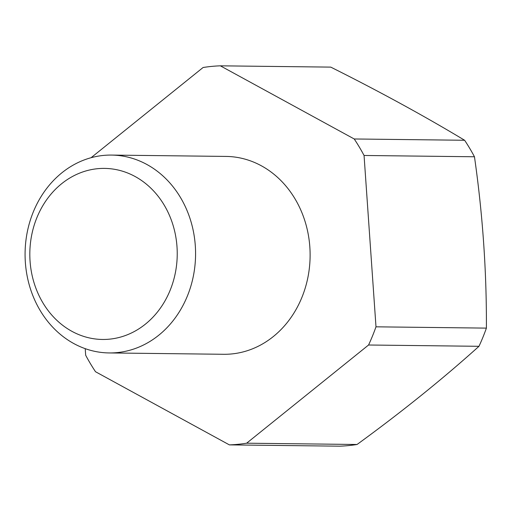 <?xml version="1.0" encoding="UTF-8"?>
<svg xmlns="http://www.w3.org/2000/svg" width="512" height="512" viewBox="0 0 512 512"><rect width="100%" height="100%" fill="white"/><g stroke="black" fill="none" stroke-linecap="round" stroke-linejoin="round"><path stroke-width="0.77" d="M73.786 343.546A98.938 85.248 90.7 0 1 27.29 231.962A98.938 85.248 90.7 0 1 111.488 155.078A98.938 85.248 90.7 0 1 146.861 164.474A98.938 85.248 90.7 0 1 193.363 276.064A98.938 85.248 90.7 0 1 109.165 352.941A98.938 85.248 90.7 0 1 73.786 343.546M111.488 155.078L226.029 156.422A98.938 85.248 90.7 0 1 261.408 165.818A98.938 85.248 90.7 0 1 307.904 277.402A98.938 85.248 90.7 0 1 223.706 354.285L109.165 352.941M71.936 331.341A85.536 73.702 90.7 0 1 36.934 217.542A85.536 73.702 90.7 0 1 135.117 176.518A85.536 73.702 90.7 0 1 170.118 290.323A85.536 73.702 90.7 0 1 71.936 331.341M357.05 444.493L246.643 443.194A189.626 163.386 90.7 0 1 229.382 444.883L339.789 446.176A189.626 163.386 -89.3 0 0 357.05 444.493A594.803 174.874 149.2 0 0 478.976 346.304A189.626 163.386 -89.3 0 0 486.4 328.115A594.803 300.544 84.4 0 0 474.464 156.768A189.626 163.386 -89.3 0 0 464.627 140.269A594.803 125.67 22.2 0 0 400.864 103.731A594.803 125.67 22.2 0 0 330.758 67.117L220.352 65.824A189.626 163.386 90.7 0 0 203.091 67.507L91.085 157.709M464.627 140.269L354.221 138.976A189.626 163.386 90.7 0 1 364.058 155.475L474.464 156.768M486.4 328.115L375.994 326.822A189.626 163.386 90.7 0 1 368.57 345.005L478.976 346.304M229.382 444.883L95.514 371.731A189.626 163.386 90.7 0 1 85.677 355.232L85.222 348.659M246.643 443.194L368.57 345.005M375.994 326.822L364.058 155.475M354.221 138.976L220.352 65.824"/></g></svg>
